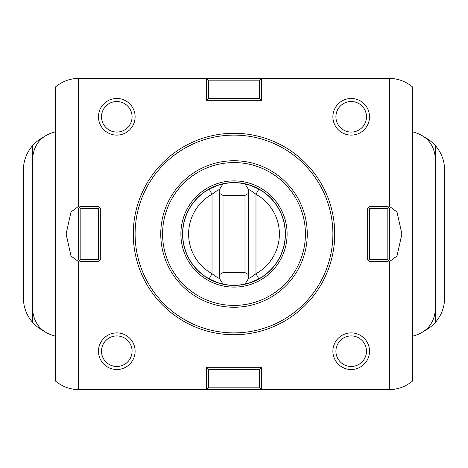 <?xml version="1.0" encoding="UTF-8"?>
<svg xmlns="http://www.w3.org/2000/svg" width="468" height="468" viewBox="0 0 468 468"><rect width="100%" height="100%" fill="white"/><g stroke="black" fill="none" stroke-linecap="round" stroke-linejoin="round"><path stroke-width="0.7" d="M389.663 78.349C398.367 78.618 406.06 81.555 412.735 87.147L412.735 380.853C406.06 386.445 398.367 389.382 389.663 389.651L389.663 261.472L396.999 255.978L401.889 234L396.999 212.022L389.663 206.528L389.663 78.349A36.627 36.627 0 0 0 388.908 78.337L261.472 78.337L261.472 100.316L206.528 100.316L206.528 80.168L207.447 79.256L208.359 80.168L208.359 98.485L259.641 98.485L259.641 80.168L208.359 80.168M78.337 389.651L78.337 261.472L71.001 255.978L66.111 234L71.001 212.022L78.337 206.528L78.337 78.349C69.633 78.618 61.94 81.555 55.265 87.147L55.265 380.853C61.94 386.445 69.633 389.382 78.337 389.651A36.627 36.627 0 0 0 79.092 389.663L206.528 389.663L206.528 367.684L261.472 367.684L261.472 387.832L260.553 388.744L259.641 387.832L259.641 369.515L208.359 369.515L208.359 387.832L259.641 387.832M234 162.577A71.423 71.423 0 0 1 295.852 269.708A71.423 71.423 0 0 1 172.148 269.708A71.423 71.423 0 0 1 234 162.577M78.337 206.528L79.092 206.528L79.092 207.611M78.337 261.472L79.092 261.472L79.092 260.389M389.663 389.651A36.627 36.627 0 0 1 388.908 389.663L261.472 389.663L261.472 387.832M389.663 261.472L388.908 261.472L388.908 260.389M388.908 207.611L388.908 206.528L389.663 206.528M78.337 78.349A36.627 36.627 0 0 1 79.092 78.337L206.528 78.337L206.528 80.168M206.528 78.337L261.472 78.337M206.528 389.663L261.472 389.663M234 133.281A100.719 100.719 0 0 1 321.229 284.363A100.719 100.719 0 0 1 146.771 284.363A100.719 100.719 0 0 1 234 133.281M234 135.112A98.888 98.888 0 0 1 319.644 283.444A98.888 98.888 0 0 1 148.356 283.444A98.888 98.888 0 0 1 234 135.112M234 160.746A73.254 73.254 0 0 1 297.437 270.627A73.254 73.254 0 0 1 170.563 270.627A73.254 73.254 0 0 1 234 160.746M248.648 274.704L248.648 278.32C249.532 278.331 251.977 276.793 255.978 273.698A45.373 45.373 0 0 0 255.978 194.302C251.983 191.213 249.543 189.675 248.648 189.68L248.648 274.704L244.986 272.587L223.014 272.587L219.352 274.704L219.352 189.68C218.468 189.669 216.023 191.207 212.022 194.302A45.373 45.373 0 0 0 212.022 273.698C216.017 276.787 218.457 278.325 219.352 278.32L219.352 274.704M244.986 272.587L244.986 195.413L223.014 195.413L223.014 272.587M244.986 195.413L248.648 193.296M219.352 193.296L223.014 195.413M248.648 189.68L245.004 183.918C246.542 183.854 251.152 185.591 258.833 189.136L255.978 194.302L255.978 273.698L258.833 278.864C251.17 282.403 246.56 284.14 245.004 284.082L248.648 278.32M219.352 278.32L222.996 284.082A51.275 51.275 0 0 1 222.996 183.918C230.332 182.327 237.668 182.327 245.004 183.918A51.275 51.275 0 0 1 245.004 284.082C237.668 285.673 230.332 285.673 222.996 284.082C221.458 284.146 216.848 282.409 209.167 278.864L212.022 273.698L212.022 194.302L209.167 189.136C216.83 185.597 221.44 183.86 222.996 183.918L219.352 189.68M285.416 234A51.416 51.416 0 0 0 208.289 189.47A51.416 51.416 0 0 0 208.289 278.53A51.416 51.416 0 0 0 285.416 234M287.106 234A53.106 53.106 0 0 1 207.447 279.993A53.106 53.106 0 0 1 207.447 188.007A53.106 53.106 0 0 1 287.106 234M42.57 137.703A36.627 36.627 0 0 0 32.555 145.677C26.571 152.644 23.517 160.717 23.4 169.902L23.4 298.098C23.517 307.283 26.571 315.356 32.555 322.323A36.627 36.627 0 0 0 42.57 330.297M32.555 145.677L32.555 322.323M55.294 336.141C41.26 332.543 33.684 323.523 32.555 309.085M32.555 158.915C33.684 144.477 41.26 135.457 55.294 131.859M412.706 336.141C426.74 332.543 434.316 323.523 435.445 309.085L435.445 158.915C434.316 144.477 426.74 135.457 412.706 131.859M435.445 309.085L435.445 322.323C441.429 315.356 444.483 307.283 444.6 298.098L444.6 169.902C444.483 160.717 441.429 152.644 435.445 145.677L435.445 158.915M425.43 137.703A36.627 36.627 0 0 1 435.445 145.677M435.445 322.323A36.627 36.627 0 0 1 425.43 330.297M337.13 128.513A18.31 18.31 0 0 1 348.093 98.748A18.31 18.31 0 0 1 368.386 123.125A18.31 18.31 0 0 1 337.13 128.513M339.458 126.576A15.28 15.28 0 0 1 348.607 101.737A15.28 15.28 0 0 1 365.543 122.078A15.28 15.28 0 0 1 339.458 126.576M104.382 364.666A18.31 18.31 0 0 1 111.349 333.719A18.31 18.31 0 0 1 134.661 355.23A18.31 18.31 0 0 1 104.382 364.666M106.435 362.437A15.28 15.28 0 0 1 112.25 336.615A15.28 15.28 0 0 1 131.701 354.563A15.28 15.28 0 0 1 106.435 362.437M353.135 369.416A18.31 18.31 0 0 1 334.468 343.775A18.31 18.31 0 0 1 366.005 340.423A18.31 18.31 0 0 1 353.135 369.416M352.819 366.397A15.28 15.28 0 0 1 337.235 345.004A15.28 15.28 0 0 1 363.554 342.207A15.28 15.28 0 0 1 352.819 366.397M130.473 104.616A18.31 18.31 0 0 1 120.504 134.731A18.31 18.31 0 0 1 99.409 111.039A18.31 18.31 0 0 1 130.473 104.616M128.209 106.634A15.28 15.28 0 0 1 119.89 131.76A15.28 15.28 0 0 1 102.293 111.992A15.28 15.28 0 0 1 128.209 106.634M208.359 367.684L207.447 368.603L208.359 369.515M259.641 369.515L260.553 368.603L259.641 367.684M208.359 387.832L207.447 388.744L208.359 389.663M259.641 389.663L260.553 388.744M206.528 369.515L207.447 368.603M260.553 368.603L261.472 369.515M207.447 388.744L206.528 387.832M369.515 208.359L368.603 207.447L369.515 206.528L387.832 206.528L388.744 207.447L387.832 208.359L369.515 208.359L369.515 259.641L387.832 259.641L387.832 208.359M387.832 259.641L388.744 260.553L387.832 261.472L369.515 261.472L368.603 260.553L369.515 259.641M368.603 260.553L367.684 259.641L367.684 208.359L368.603 207.447M388.744 207.447L389.663 208.359L389.663 259.641L388.744 260.553M259.641 100.316L260.553 99.397L259.641 98.485M208.359 98.485L207.447 99.397L208.359 100.316M259.641 80.168L260.553 79.256L259.641 78.337M208.359 78.337L207.447 79.256M261.472 98.485L260.553 99.397M207.447 99.397L206.528 98.485M260.553 79.256L261.472 80.168M98.485 259.641L99.397 260.553L98.485 261.472L80.168 261.472L79.256 260.553L80.168 259.641L98.485 259.641L98.485 208.359L80.168 208.359L80.168 259.641M80.168 208.359L79.256 207.447L80.168 206.528L98.485 206.528L99.397 207.447L98.485 208.359M99.397 207.447L100.316 208.359L100.316 259.641L99.397 260.553M79.256 260.553L78.337 259.641L78.337 208.359L79.256 207.447"/></g></svg>
